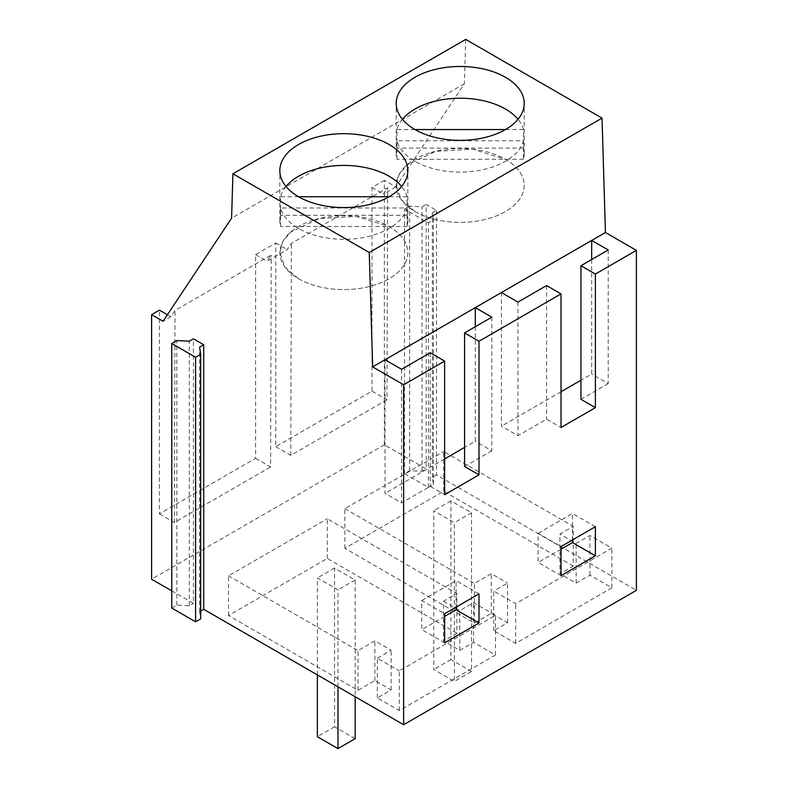 <?xml version="1.0" encoding="UTF-8"?>
<svg xmlns="http://www.w3.org/2000/svg" width="788" height="788" viewBox="0 0 788 788"><rect width="100%" height="100%" fill="white"/><g stroke="black" fill="none" stroke-linecap="round" stroke-linejoin="round"><path stroke-width="0.59" stroke-dasharray="3.94 2.96" d="M171.764 590.862L193.415 603.362L193.415 338.81M475.302 326.724L475.302 441.231L464.565 447.426M385.027 359.752L385.027 493.347L401.565 502.892L430.199 486.363L444.629 494.697M444.629 458.941L385.027 493.347M591.69 259.528L591.69 374.034L580.953 380.23M501.414 292.555L501.414 426.15L517.952 435.695L546.586 419.167L561.017 427.5M561.017 391.744L501.414 426.15M465.708 39.4L464.349 83.784L395.832 186.894L384.377 180.275L384.377 444.826L426.19 468.968L426.19 204.417L436.503 210.366L432.376 212.75L433.459 219.921L428.367 222.866L404.539 209.115L409.632 206.17L422.063 206.801L426.19 204.417M436.503 210.366L436.503 474.918L636.399 590.33M384.377 444.826L151.601 579.219M436.503 474.918L432.376 477.301L433.459 484.482L428.367 487.417L404.539 473.667L409.632 470.722L422.063 471.352L426.19 468.968M200.684 611.064L199.6 611.695L200.684 618.866M171.764 608.06L176.857 605.115L189.287 605.745L193.415 603.362M573.25 566.04L443.713 491.259L344.888 548.32L474.415 623.101L491.279 613.369L507.521 622.747L493.721 630.705L515.657 643.372L611.882 587.818L589.946 575.151L576.156 583.12L559.913 573.743L573.25 566.04L573.25 526.364L559.913 534.057L559.913 573.743M456.863 633.237L327.325 558.456L228.5 615.507L358.028 690.298L374.891 680.566L391.134 689.943L377.334 697.902L399.27 710.569L495.494 655.015L473.558 642.348L459.768 650.317L443.526 640.94L456.863 633.237L456.863 593.551L443.526 601.254L443.526 640.94M464.349 83.784L231.573 218.178M395.832 186.894L383.461 194.035L387.617 187.771L291.393 243.325L287.236 249.589L267.073 261.232L271.239 254.967L175.005 310.521L170.848 316.786L163.057 321.277M167.381 314.776L170.848 316.786M384.377 180.275L372.005 187.416L372.005 391.124L275.78 446.678L275.78 242.97L255.617 254.613L255.617 458.32L159.393 513.875L159.393 310.167M189.287 605.745L189.287 341.184M199.6 611.695L199.6 347.144M430.199 352.758L430.199 486.363M401.565 369.296L401.565 502.892M491.83 317.18L491.83 450.775L475.302 441.231M491.83 450.775L464.565 466.516M546.586 285.561L546.586 419.167M517.952 302.099L517.952 435.695M608.218 249.983L608.218 383.579L591.69 374.034M608.218 383.579L580.953 399.319M372.005 187.416L383.461 194.035M432.376 477.301L432.376 212.75M422.063 471.352L422.063 206.801M298.573 278.755A63.995 36.947 0 0 0 368.311 286.763A63.995 36.947 0 0 0 407.82 252.633A63.995 36.947 0 0 0 389.075 226.501L356.304 216.404L319.337 218.503L290.624 232.105L282.606 241.906L279.858 252.633L284.714 266.768L298.573 278.755M414.961 211.558A63.995 36.947 0 0 0 484.699 219.566A63.995 36.947 0 0 0 524.207 185.436A63.995 36.947 0 0 0 505.463 159.304L472.692 149.208L435.725 151.306L407.012 164.909L398.984 174.709L396.246 185.436L401.102 199.571L414.961 211.558M409.632 470.722L409.632 206.17M404.539 473.667L404.539 209.115M428.367 487.417L428.367 222.866M433.459 484.482L433.459 219.921M176.857 605.115L176.857 340.564M493.721 630.705L493.721 591.03L515.657 603.687L611.882 548.133L589.946 535.476L576.156 543.434L559.913 534.057M507.521 622.747L507.521 583.061L493.721 591.03M515.657 643.372L515.657 603.687M611.882 587.818L611.882 548.133M589.946 575.151L589.946 535.476M576.156 583.12L576.156 543.434M443.713 491.259L443.713 451.573L573.25 526.364M344.888 548.32L344.888 508.634L443.713 451.573M474.415 623.101L474.415 583.415L491.279 573.684L507.521 583.061M344.888 508.634L474.415 583.415M491.279 613.369L491.279 573.684M399.27 710.569L399.27 670.884L495.494 615.33L473.558 602.662L459.768 610.631L443.526 601.254M377.334 697.902L377.334 658.226L399.27 670.884M495.494 655.015L495.494 615.33M473.558 642.348L473.558 602.662M459.768 650.317L459.768 610.631M327.325 558.456L327.325 518.77L456.863 593.551M228.5 615.507L228.5 575.831L327.325 518.77M358.028 690.298L358.028 650.612L374.891 640.88L391.134 650.258L377.334 658.226M228.5 575.831L358.028 650.612M374.891 680.566L374.891 640.88M391.134 689.943L391.134 650.258M444.629 642.841L421.718 629.612L421.718 600.515L444.629 613.744M444.629 616.393L421.718 629.612M478.996 593.906L456.085 580.677L421.718 600.515M456.085 607.124L456.085 580.677M561.017 575.644L538.105 562.425L538.105 533.318L561.017 546.547M561.017 549.197L538.105 562.425M595.383 526.709L572.472 513.48L538.105 533.318M572.472 539.938L572.472 513.48M372.005 391.124L386.977 399.772L387.617 187.771M275.78 446.678L290.752 455.326L386.977 399.772M290.752 455.326L291.393 243.325M275.78 242.97L287.236 249.589M255.617 254.613L267.073 261.232M255.617 458.32L270.589 466.969L271.239 254.967M159.393 513.875L174.365 522.523L270.589 466.969M174.365 522.523L175.005 310.521M429.529 153.01A63.995 36.947 0 0 0 396.216 185.436A63.995 36.947 0 0 0 490.894 217.852A63.995 36.947 0 0 0 524.207 185.436A63.995 36.947 0 0 0 429.529 153.01M402.432 119.293A63.995 36.947 0 0 0 396.965 129.557L396.965 148.075A63.995 36.947 0 0 0 396.216 153.69A63.995 36.947 0 0 0 396.965 159.294L396.965 140.776A63.995 36.947 0 0 0 490.894 167.588A63.995 36.947 0 0 0 523.459 140.776L396.965 140.776M523.459 140.776L523.459 159.294A63.995 36.947 0 0 0 524.207 153.69A63.995 36.947 0 0 0 523.459 148.075L523.459 129.557A63.995 36.947 0 0 0 518.002 119.293M523.459 129.557L505.443 129.557M414.981 129.557L396.965 129.557M523.459 159.294L396.965 159.294M523.459 148.075L396.965 148.075M313.141 220.207A63.995 36.947 0 0 0 279.829 252.633A63.995 36.947 0 0 0 374.507 285.049A63.995 36.947 0 0 0 407.82 252.633A63.995 36.947 0 0 0 313.141 220.207M286.044 186.49A63.995 36.947 0 0 0 280.577 196.754L280.577 215.272A63.995 36.947 0 0 0 279.829 220.886A63.995 36.947 0 0 0 280.577 226.491L280.577 207.973A63.995 36.947 0 0 0 374.507 234.785A63.995 36.947 0 0 0 407.071 207.973L280.577 207.973M407.071 207.973L407.071 226.491A63.995 36.947 0 0 0 407.82 220.886A63.995 36.947 0 0 0 407.071 215.272L407.071 196.754A63.995 36.947 0 0 0 401.614 186.49M407.071 196.754L389.055 196.754M298.593 196.754L280.577 196.754M407.071 226.491L280.577 226.491M407.071 215.272L280.577 215.272M471.549 671.484L450.933 659.576L450.933 500.843L471.549 512.752L471.549 671.484L454.371 681.403L433.755 669.505L433.755 510.772L454.371 522.671L454.371 681.403M450.933 659.576L433.755 669.505M450.933 500.843L433.755 510.772M471.549 512.752L454.371 522.671M355.161 738.681L334.545 726.772L334.545 568.04L355.161 579.948L355.161 696.75M334.545 726.772L317.367 736.691M317.367 674.922L317.367 577.959L337.983 589.867L337.983 686.831M334.545 568.04L317.367 577.959M355.161 579.948L337.983 589.867M407.82 220.886L407.82 170.612M279.829 220.886L279.829 170.612M524.207 153.69L524.207 103.425M396.216 153.69L396.216 103.425"/><path stroke-width="1.18" d="M203.728 344.76L199.6 347.144L200.684 354.314L195.591 357.26L171.764 343.499L176.857 340.564L189.287 341.184L193.415 338.81L203.728 344.76L203.728 609.311L403.623 724.724L636.399 590.33L636.399 250.377L605.43 232.499L602.032 118.102L369.257 252.495L372.655 366.893L385.027 359.752L401.565 369.296L430.199 352.758L444.629 361.091L403.623 384.771L372.655 366.893M605.43 232.499L385.027 359.752M403.623 724.724L403.623 384.771M369.257 252.495L232.933 173.793L231.573 218.178L163.057 321.277L151.601 314.668L151.601 579.219L171.764 590.862M501.414 292.555L517.952 302.099L546.586 285.561L561.017 293.894L478.996 341.253L464.565 332.92L491.83 317.18L475.302 307.635L475.302 326.724M464.565 447.426L444.629 458.941M636.399 250.377L595.383 274.057L580.953 265.723L608.218 249.983L591.69 240.439L591.69 259.528M580.953 380.23L561.017 391.744M602.032 118.102L465.708 39.4L232.933 173.793M298.573 196.744A63.995 36.947 0 0 0 368.311 204.752A63.995 36.947 0 0 0 407.82 170.612A63.995 36.947 0 0 0 389.075 144.49A63.995 36.947 0 0 0 319.337 136.482A63.995 36.947 0 0 0 279.829 170.612A63.995 36.947 0 0 0 298.573 196.744M414.961 129.547A63.995 36.947 0 0 0 484.699 137.555A63.995 36.947 0 0 0 524.207 103.425A63.995 36.947 0 0 0 505.463 77.293A63.995 36.947 0 0 0 435.725 69.285A63.995 36.947 0 0 0 396.216 103.425A63.995 36.947 0 0 0 414.961 129.547M203.728 609.311L200.684 611.064M200.684 354.314L200.684 618.866L195.591 621.811L171.764 608.06L171.764 343.499M595.383 274.057L595.383 407.652L561.017 427.5L561.017 293.894M478.996 341.253L478.996 474.849L444.629 494.697L444.629 361.091M478.996 623.003L444.629 642.841L444.629 613.744L478.996 593.906L478.996 623.003L456.085 609.774L444.629 616.393M595.383 555.806L561.017 575.644L561.017 546.547L595.383 526.709L595.383 555.806L572.472 542.577L561.017 549.197M151.601 314.668L159.393 310.167L167.381 314.776M478.996 474.849L464.565 466.516L464.565 332.92M595.383 407.652L580.953 399.319L580.953 265.723M195.591 621.811L195.591 357.26M456.085 609.774L456.085 607.124M572.472 542.577L572.472 539.938M518.002 119.293A63.995 36.947 0 0 0 429.529 102.745A63.995 36.947 0 0 0 402.432 119.293M505.443 129.557L414.981 129.557M401.614 186.49A63.995 36.947 0 0 0 313.141 169.942A63.995 36.947 0 0 0 286.044 186.49M389.055 196.754L298.593 196.754M355.161 696.75L355.161 738.681L337.983 748.6L317.367 736.691L317.367 674.922M337.983 686.831L337.983 748.6"/></g></svg>
